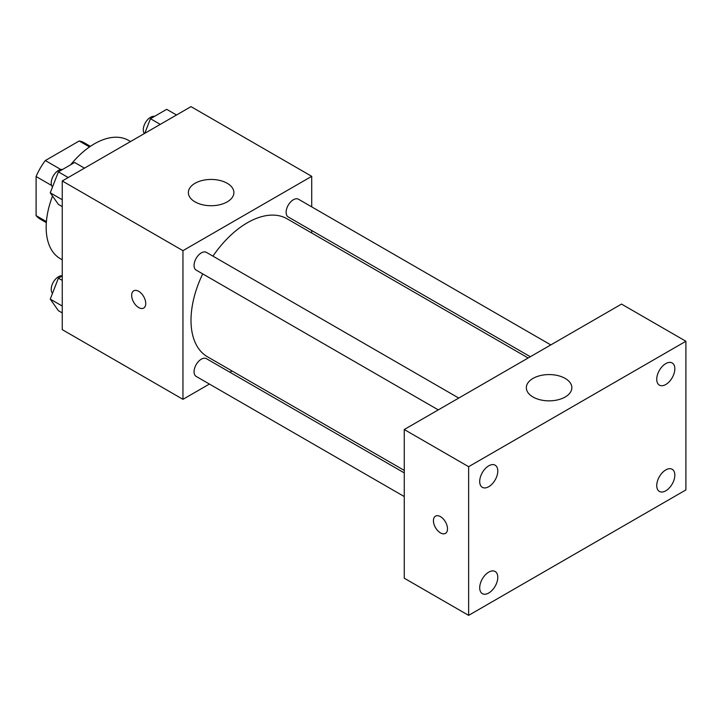 <?xml version="1.0" encoding="UTF-8"?>
<svg xmlns="http://www.w3.org/2000/svg" width="722" height="722" viewBox="0 0 722 722"><rect width="100%" height="100%" fill="white"/><g stroke="black" fill="none" stroke-linecap="round" stroke-linejoin="round"><path stroke-width="1.08" d="M60.847 169.517L45.315 160.546L79.185 140.989A44.06 25.441 120 0 1 84.284 142.812L90.394 146.331M46.416 221.582L36.1 215.625A44.06 25.441 120 0 0 40.224 219.127L46.325 222.656M36.1 215.625L36.1 176.511A44.06 25.441 120 0 1 45.315 160.546M51.632 185.482L36.1 176.511M89.501 146.945L79.185 140.989M52.535 196.059A68.283 39.421 120 0 0 46.163 227.43A68.283 39.421 120 0 0 60.305 258.684L62.254 259.812M130.538 141.548L128.579 140.42A68.283 39.421 120 0 0 70.639 164.796M209.407 384.059L182.955 399.329L62.254 329.638L62.254 180.969L191.005 106.63L311.714 176.321L311.714 206.871M232.051 370.991L229.894 372.227M202.711 273.891A79.664 45.991 120 0 0 191.005 320.351A79.664 45.991 120 0 0 207.503 356.812L404.257 470.41M528.17 357.986L287.166 218.838A79.664 45.991 120 0 0 212.954 256.148M311.714 230.526L311.714 233.007M182.955 399.329L182.955 250.66L311.714 176.321M550.814 344.908L298.484 199.236A10.243 5.911 120 0 0 290.596 201.98A10.243 5.911 120 0 0 286.12 212.286A10.243 5.911 120 0 0 288.24 216.97L530.327 356.74M404.257 472.892L206.429 358.681A10.243 5.911 120 0 0 198.532 361.424A10.243 5.911 120 0 0 194.065 371.731A10.243 5.911 120 0 0 196.185 376.424L404.257 496.546M438.272 409.888L196.185 270.118A10.243 5.911 -60 0 1 196.185 258.296A10.243 5.911 -60 0 1 206.429 252.384L458.75 398.057M182.955 250.66L62.254 180.969M195.03 201.88A22.761 13.14 180 0 1 188.361 192.584A22.761 13.14 180 0 1 211.122 179.444A22.761 13.14 180 0 1 233.883 192.584A22.761 13.14 180 0 1 219.831 204.723A22.761 13.14 180 0 1 195.03 201.88M145.745 303.511A9.955 5.749 60 0 1 143.678 308.068A9.955 5.749 60 0 1 133.723 302.319A9.955 5.749 60 0 1 133.723 290.822A9.955 5.749 60 0 1 141.395 293.484A9.955 5.749 60 0 1 145.745 303.511M143.678 308.059A9.955 5.749 60 0 1 133.723 302.31A9.955 5.749 60 0 1 133.723 290.813M404.257 578.196L404.257 429.527L621.525 304.088L685.9 341.253L685.9 489.922L468.632 615.37L404.257 578.196M468.632 615.37L468.632 466.692L404.257 429.527M447.505 528.838A9.955 5.749 60 0 1 445.447 533.396A9.955 5.749 60 0 1 435.483 527.647A9.955 5.749 60 0 1 435.483 516.149A9.955 5.749 60 0 1 443.164 518.811A9.955 5.749 60 0 1 447.505 528.838M468.632 466.692L685.9 341.253M565.191 397.001A22.761 13.14 180 0 1 540.39 399.853A22.761 13.14 180 0 1 526.338 387.714A22.761 13.14 180 0 1 549.099 374.574A22.761 13.14 180 0 1 571.86 387.714A22.761 13.14 180 0 1 565.191 397.001M665.783 363.608A12.788 7.382 120 0 0 656.74 379.276A12.788 7.382 120 0 0 659.385 385.133A12.788 7.382 120 0 0 672.182 377.75A12.788 7.382 120 0 0 672.182 362.976A12.788 7.382 120 0 0 665.783 363.608M488.749 465.816A12.788 7.382 120 0 0 479.706 481.484A12.788 7.382 120 0 0 482.35 487.341A12.788 7.382 120 0 0 495.139 479.959A12.788 7.382 120 0 0 495.139 465.185A12.788 7.382 120 0 0 488.749 465.816M488.749 572.122A12.788 7.382 120 0 0 479.706 587.789A12.788 7.382 120 0 0 482.35 593.646A12.788 7.382 120 0 0 495.139 586.255A12.788 7.382 120 0 0 495.139 571.49A12.788 7.382 120 0 0 488.749 572.122M665.783 469.914A12.788 7.382 120 0 0 656.74 485.581A12.788 7.382 120 0 0 659.385 491.429A12.788 7.382 120 0 0 672.182 484.047A12.788 7.382 120 0 0 672.182 469.273A12.788 7.382 120 0 0 665.783 469.914M445.447 533.387A9.955 5.749 60 0 1 435.492 527.638A9.955 5.749 60 0 1 435.492 516.14M62.254 206.618L58.392 204.389L50.26 192.819L58.392 171.863L74.646 162.477L84.465 168.145M62.254 199.75L50.26 192.819M68.202 177.531L58.392 171.863M62.471 169.508A10.243 5.911 120 0 0 55.043 173.397A10.243 5.911 120 0 0 51.226 182.964A10.243 5.911 120 0 0 52.516 186.989M144.779 133.326L150.447 118.715L166.71 109.329L176.52 114.997M160.266 124.383L150.447 118.715M154.535 116.359A10.243 5.911 120 0 0 147.107 120.249A10.243 5.911 120 0 0 143.29 129.816A10.243 5.911 120 0 0 144.355 133.57M62.254 312.915L58.392 310.686L50.26 299.125L58.392 278.169L62.254 275.93M62.254 306.047L50.26 299.125M62.254 280.398L58.392 278.169M62.254 275.768A10.243 5.911 120 0 0 54.935 279.838A10.243 5.911 120 0 0 51.226 289.269A10.243 5.911 120 0 0 52.516 293.285"/></g></svg>
